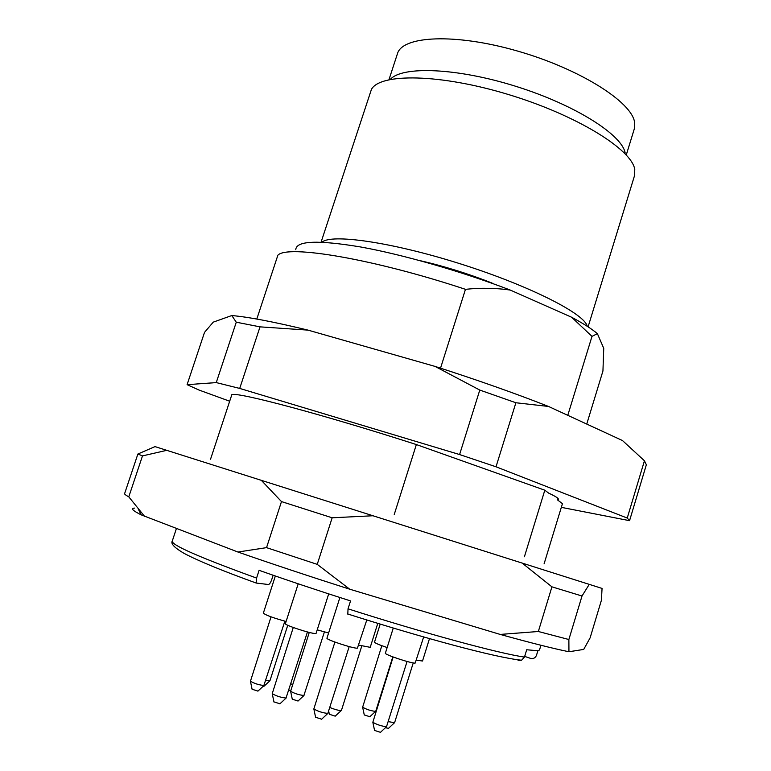 <?xml version="1.0" encoding="UTF-8"?>
<svg xmlns="http://www.w3.org/2000/svg" width="771" height="771" viewBox="0 0 771 771"><rect width="100%" height="100%" fill="white"/><g stroke="black" fill="none" stroke-linecap="round" stroke-linejoin="round"><path stroke-width="1.16" d="M567.784 415.328L591.993 336.378L571.658 317.257L510.238 290.05C495.637 287.969 480.709 287.728 465.462 289.327L440.53 368.172M465.462 289.327C373.039 258.69 287.265 244.523 277.868 255.22L256.801 319.049M586.741 424.069L602.941 371.005L603.741 348.347L597.39 333.65L591.993 336.378M524.405 556.758L544.818 490.202L416.359 444.559C322.663 414.393 238.596 392.111 231.878 394.569L210.541 459.217M416.359 444.559L394.241 514.469M544.085 563.861L562.445 503.685L557.433 499.849L558.368 499.329C558.686 498.365 555.419 496.273 548.557 493.064L544.818 490.202M557.896 498.355L557.433 499.849M540.934 645.26L539.498 649.982L537.879 650.743L526.699 649.76L524.473 657.085L521.533 660.255L518.045 660.323M347.808 614.159L348.029 608.83L350.545 600.917C317.276 590.316 286.802 580.12 259.095 570.318L256.579 578.077L256.165 583.04L268.375 584.514C269.474 584.36 270.582 582.741 271.7 579.667L273.127 575.233M524.675 656.41L530.448 658.338C533.31 659.022 535.325 658.01 536.491 655.302L537.879 650.743M134.472 508.099C130.444 508.34 132.679 510.585 141.17 514.845L237.921 552.026C271.7 563.803 308.978 576.188 349.726 589.208L500.206 634.427C531.036 642.947 553.944 648.719 568.94 651.746L583.705 649.423L590.114 637.858L601.409 600.291L602.045 588.687M124.613 493.623L137.884 454.023L142.49 455.902L128.786 496.842C125.885 495.29 124.488 494.211 124.613 493.623M538.341 631.497L551.93 586.837L582.009 596.012L568.873 639.516L538.341 631.497L500.206 634.427M602.055 588.427L155.01 446.611L137.884 454.023M266.544 547.641L281.482 501.584L332.156 517.794L317.238 564.362L266.544 547.641L237.921 552.026M128.786 496.842L144.717 516.531M281.482 501.584L261.311 480.304M166.777 450.331L142.49 455.902M317.238 564.362L349.726 589.208M551.93 586.837L522.102 563.032M373.068 515.751L332.156 517.794M568.873 639.516L568.94 651.746M589.266 584.351L582.009 596.012M510.238 290.05C461.588 271.421 402.857 254.584 360.722 246.99C317.845 239.848 296.199 240.735 295.775 249.659M597.39 333.65C591.714 328.851 583.136 323.386 571.658 317.257M626.274 154.961L634.302 128.902L634.62 122.416C631.931 101.955 579.715 68.792 517.351 51.002C454.996 33.018 402.24 35.784 397.431 53.758L388.97 79.683M625.185 153.034C622.091 134.742 574.877 104.75 515.838 86.333C456.837 67.781 402.134 65.814 390.309 79.403M588.09 326.846L634.543 175.605L634.774 169.475C631.854 149.381 576.486 115.062 508.311 94.486C440.164 73.756 380.257 72.994 371.449 89.349L321.093 242.152M257.967 691.076L252.098 689.264M271.035 616.848L250.43 681.256C254.334 683.501 258.805 684.918 263.855 685.496L284.856 621.166M286.089 621.484C273.329 617.957 265.744 615.181 263.345 613.147L275.343 576.004M298.059 701.012L292.276 699.191M309.267 632.422L290.619 691.269C294.561 693.534 298.994 694.95 303.899 695.5L324.398 631.96M328.61 632.981L317.218 629.849M388.526 728.306L385.384 727.747M388.266 721.637L394.598 722.687L413.246 662.906M394.395 722.832L388.439 728.393M429.495 638.61L422.518 661.017L416.427 660.169M369.839 716.722L364.269 714.919M369.752 716.799L375.747 711.247L392.796 656.873M381.838 645.684L362.63 707.219C366.611 709.484 370.918 710.872 375.544 711.382L375.564 711.382M387.148 647.534C379.178 644.855 374.966 643.062 374.504 642.166L380.199 624.096M335.212 716.143L329.342 714.274M335.106 716.24L341.447 710.38L361.792 645.953M329.921 707.527C334.874 709.522 338.623 710.534 341.187 710.544L341.225 710.534M377.78 623.363L370.225 647.332L358.852 645.125M263.836 686.392L262.969 686.441M265.812 680.417L269.908 680.812L287.756 625.262M380.469 732.334L374.561 730.426M393.123 656.998L372.836 722.263C377.086 724.73 381.645 726.205 386.522 726.687L407.059 661.479M386.522 726.687L380.373 732.431M423.665 636.952L415.203 663.06C412.109 663.792 384.006 654.473 385.375 653.182L393.268 628.047M321.652 719.198L315.59 717.271M334.903 642.07L313.845 708.944C318.086 711.431 322.75 712.915 327.82 713.406L349.205 646.609M366.803 619.971L357.407 648.18C353.59 648.729 325.555 639.487 326.962 638.157L339.895 597.515M279.96 703.778L273.946 701.899M293.269 627.498L272.23 693.669C276.307 696.049 280.904 697.504 286.031 698.044L307.446 631.96M328.697 593.892L316.11 633.319L315.445 633.511C311.214 633.868 284.007 624.944 285.395 623.662L298.204 583.801M290.667 690.623L288.884 690.026M290.85 683.867L292.643 684.446M561.327 507.347L629.56 520.676L646.349 464.768L644.44 460.779L622.467 440.54L548.528 406.452C515.163 393.345 477.336 379.997 435.046 366.408L307.995 330.113C273.744 321.815 248.339 316.958 231.782 315.541L213.249 322.143L204.508 332.397L187.093 384.662L198.985 390.039L229.681 401.219M629.56 520.676L627.237 518.054L496.013 466.792L459.593 454.553L239.714 388.43L216.256 382.599L187.093 384.662M644.44 460.779L627.237 518.054M548.528 406.452L515.895 402.751L496.013 466.792M515.895 402.751L479.784 390.068L459.593 454.553M479.784 390.068L435.046 366.408M307.995 330.113L260.02 326.856L239.714 388.43M260.02 326.856L236.273 322.201L216.256 382.599M236.273 322.201L231.782 315.541M348.029 608.83C426.141 633.772 499.444 653.538 524.473 657.085M176.395 528.598L172.241 541.155C171.576 545.126 199.689 557.433 256.579 578.077M322.008 242.19C331.27 233.661 390.598 241.94 458.234 263.171C525.889 284.316 581.835 312.168 586.914 325.246L587.319 326.345M421.188 260.983C445.079 266.544 468.672 273.927 491.956 283.13M347.586 613.938C424.011 638.186 495.098 657.499 521.485 660.227M256.03 582.982C221.836 570.617 197.761 560.69 183.787 553.212C174.487 547.728 170.632 543.709 172.241 541.155M141.17 514.845L138.173 508.812M257.871 691.173L264.019 685.467M252.127 689.39L250.43 681.256M297.963 701.099L304.005 695.471M292.305 699.316L290.619 691.269M364.288 715.035L362.63 707.219M329.371 714.409L328.725 711.305M263.749 686.479L269.715 680.947M374.59 730.551L372.836 722.263M321.546 719.295L327.877 713.397M315.618 717.415L313.845 708.944M279.854 703.875L286.147 698.025M273.975 702.034L272.23 693.669M440.983 266.005L440.8 266.573M419.038 260.396C443.585 265.995 467.968 273.57 492.168 283.111"/></g></svg>
